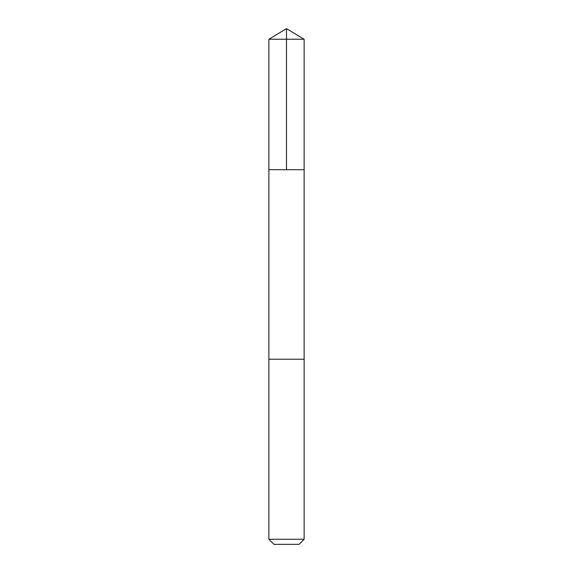 <?xml version="1.0" encoding="UTF-8"?>
<svg xmlns="http://www.w3.org/2000/svg" width="573" height="573" viewBox="0 0 573 573"><rect width="100%" height="100%" fill="white"/><g stroke="black" fill="none" stroke-linecap="round" stroke-linejoin="round"><path stroke-width="0.86" d="M268.873 169.694L304.127 169.694L304.134 39.243L268.866 39.243L268.873 169.694L304.127 169.694L304.127 359.228L268.873 359.228L268.873 169.694M280.047 359.228L268.866 359.228L268.866 539.257L304.134 539.257L304.134 359.228L280.047 359.228M304.134 539.257L299.042 544.35L273.958 544.35L268.866 539.257M286.5 169.694L286.5 28.65L268.866 39.243M286.5 28.65L304.134 39.243"/></g></svg>

